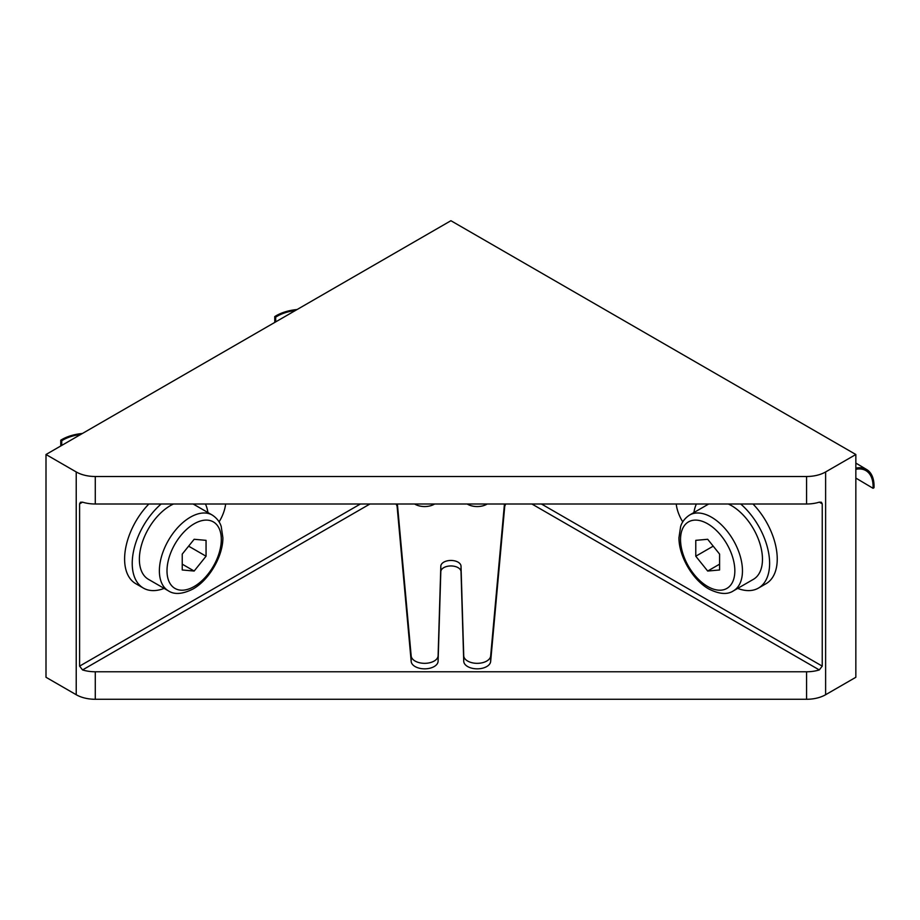 <?xml version="1.0" encoding="UTF-8"?>
<svg xmlns="http://www.w3.org/2000/svg" width="920" height="920" viewBox="0 0 920 920"><rect width="100%" height="100%" fill="white"/><g stroke="black" fill="none" stroke-linecap="round" stroke-linejoin="round"><path stroke-width="1.38" d="M82.547 502.159L80.431 502.239L79.603 503.849L82.547 502.159A26.944 15.559 0 0 0 95.277 503.999L806.564 503.999A26.944 15.559 0 0 0 819.294 502.159L822.238 503.849L821.41 502.239L819.294 502.159M360.41 503.999L79.603 666.126L79.603 503.849M225.63 503.999A28.635 16.525 -60 0 1 219.086 521.87M79.603 666.126L82.547 669.932L369.943 503.999M531.898 503.999L819.294 669.932L822.238 666.126L541.431 503.999M819.294 669.932A26.944 15.559 180 0 1 806.564 671.772L95.277 671.772A26.944 15.559 180 0 1 82.547 669.932M505.931 503.999A13.478 7.774 0 0 0 504.689 506.874L490.659 661.469A13.478 7.774 180 0 1 476.962 668.84A13.478 7.774 180 0 1 463.726 661.192L461.023 571.688A10.108 5.83 0 0 0 450.915 565.949A10.108 5.83 0 0 0 440.818 571.688L438.104 661.192A13.478 7.774 180 0 1 424.867 668.84A13.478 7.774 180 0 1 411.183 661.469L397.152 506.874A13.478 7.774 0 0 0 395.91 503.999M806.564 699.28A26.944 15.559 0 0 0 825.619 694.726L855.841 677.281L855.841 454.503L825.619 471.948A26.944 15.559 180 0 1 806.564 476.502L95.277 476.502A26.944 15.559 180 0 1 76.222 471.948L46 454.503L46 677.281L76.222 694.726A26.944 15.559 0 0 0 95.277 699.28L806.564 699.28L806.564 671.772M822.238 503.849L822.238 666.126M682.744 521.87A28.635 16.525 60 0 1 676.211 503.999M504.447 503.999L490.659 655.96A13.478 7.774 180 0 1 476.962 663.331A13.478 7.774 180 0 1 463.726 655.695L461.023 566.179A10.108 5.83 0 0 0 450.915 560.452A10.108 5.83 0 0 0 440.818 566.179L438.104 655.695A13.478 7.774 180 0 1 424.867 663.331A13.478 7.774 180 0 1 411.183 655.96L397.382 503.999M434.631 503.999A13.478 7.774 180 0 1 414.644 503.999M487.197 503.999A13.478 7.774 180 0 1 467.21 503.999M46 454.503L450.915 220.719L855.841 454.503M728.318 503.999A43.792 25.277 60 0 1 759.46 542.179A43.792 25.277 60 0 1 753.399 579.335L733.389 590.881A43.792 25.277 -120 0 0 733.389 540.316A43.792 25.277 -120 0 0 689.597 515.039C682.594 519.65 681.064 525.216 680.639 526.435L678.96 537.683C678.764 555.76 692.254 579.669 708.803 588.984C719.221 594.205 727.421 594.849 733.389 590.881M719.589 554.093L719.589 569.974L707.687 571.044L695.773 556.221L695.773 540.351L707.687 539.281L719.589 554.093M707.687 571.044L719.589 564.167M713.219 546.158L695.773 556.221M168.452 590.881C174.42 594.849 182.62 594.205 193.039 588.984C209.587 579.669 223.065 555.76 222.881 537.683L221.202 526.435C220.777 525.216 219.248 519.65 212.232 515.039A43.792 25.277 120 0 0 178.492 526.769A43.792 25.277 120 0 0 159.379 570.837A43.792 25.277 120 0 0 168.452 590.881L148.442 579.335A43.792 25.277 -60 0 1 139.368 559.291A43.792 25.277 -60 0 1 173.523 503.999M206.057 540.351L206.057 556.221L194.155 571.044L182.24 569.974L182.24 554.093L194.155 539.281L206.057 540.351M188.623 546.158L206.057 556.221M194.155 571.044L182.24 564.167M80.718 434.447A36.202 20.907 0 0 0 61.72 440.749L61.72 445.418M61.72 440.749L60.766 440.197L60.766 445.97M60.766 440.197A37.547 21.677 180 0 1 82.409 433.481M295.389 310.511A36.202 21.206 -0.7 0 0 275.678 317.159L275.736 321.862M275.678 317.159L274.723 316.606L274.792 322.402M274.723 316.606A37.547 21.999 179.3 0 1 297.091 309.534M855.841 468.165A37.547 21.367 -59.3 0 1 866.663 469.522A37.547 21.367 -59.3 0 1 874 487.738L873.045 488.29A36.202 20.596 120.7 0 0 865.984 470.672A36.202 20.596 120.7 0 0 855.841 469.303M855.841 478.066L873.045 488.29M740.692 503.999A53.9 31.119 60 0 1 769.614 563.408A53.9 31.119 60 0 1 758.448 588.087A53.9 31.119 60 0 1 737.69 588.397M693.898 512.555A53.9 31.119 60 0 1 696.405 503.999M752.974 503.999A53.9 31.119 60 0 1 777.239 559.015A53.9 31.119 60 0 1 766.072 583.683L758.448 588.087M164.151 588.397A53.9 31.119 -60 0 1 143.382 588.087A53.9 31.119 -60 0 1 133.618 550.827A53.9 31.119 -60 0 1 161.149 503.999M205.436 503.999A53.9 31.119 -60 0 1 207.943 512.555M143.382 588.087L135.769 583.683A53.9 31.119 -60 0 1 148.867 503.999M825.619 694.726L825.619 471.948M806.564 476.502L806.564 503.999M95.277 671.772L95.277 699.28M95.277 503.999L95.277 476.502M76.222 471.948L76.222 694.726M461.023 571.688L461.023 566.179M463.726 661.192L463.726 655.695M440.818 571.688L440.818 566.179M438.104 661.192L438.104 655.695M411.183 661.469L411.183 655.96M397.152 506.874L397.152 503.999M504.689 506.874L504.689 503.999M490.659 661.469L490.659 655.96M707.687 586.511A38.398 22.172 60 0 1 684.169 525.906A38.398 22.172 60 0 1 731.204 553.058A38.398 22.172 60 0 1 707.687 586.511M194.155 586.511A38.398 22.172 -60 0 1 170.637 553.058A38.398 22.172 -60 0 1 217.672 525.906A38.398 22.172 -60 0 1 194.155 586.511M689.597 515.039L708.71 503.999M212.232 515.039L193.131 503.999M866.663 469.522L855.841 463.082"/></g></svg>
